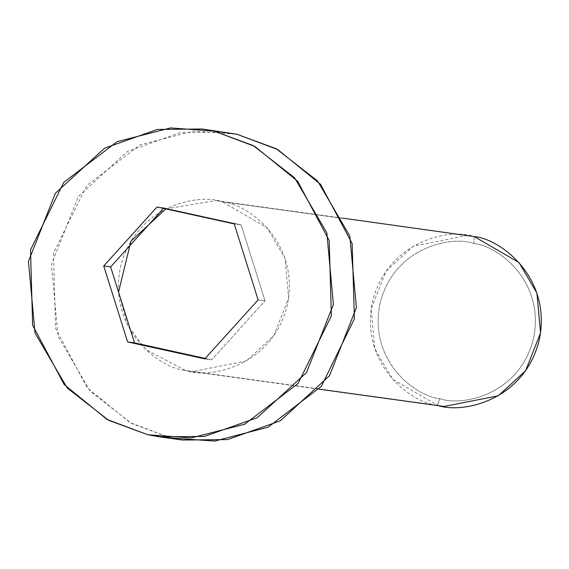<?xml version="1.0" encoding="UTF-8"?>
<svg xmlns="http://www.w3.org/2000/svg" width="569" height="569" viewBox="0 0 569 569"><rect width="100%" height="100%" fill="white"/><g stroke="black" fill="none" stroke-linecap="round" stroke-linejoin="round"><path stroke-width="0.43" stroke-dasharray="2.85 2.13" d="M467.661 235.41L413.393 246.085L386.067 271.143L371.13 308.967L374.779 348.783L392.681 379.324L437.447 405.284L439.837 398.663C461.651 406.714 520.066 395.142 533.637 337.936C545.116 280.268 496.844 245.282 473.678 243.461C451.871 235.402 393.449 246.974 379.879 304.18C368.406 361.848 416.672 396.842 439.837 398.663L437.447 405.284C412.269 403.307 359.8 365.27 372.275 302.587C387.027 240.41 450.527 227.828 474.233 236.583L473.678 243.461C496.844 245.282 545.116 280.268 533.637 337.936C520.066 395.142 461.651 406.714 439.837 398.663C416.672 396.842 368.406 361.848 379.879 304.18C393.449 246.974 451.871 235.402 473.678 243.461L474.233 236.583M165.828 208.901L215.736 200.587L222.308 201.76C198.602 192.998 135.102 205.58 120.351 267.757C107.875 330.44 160.337 368.477 185.522 370.455L437.447 405.284L185.522 370.455L145.636 349.458L127.598 325.333L118.537 292.089M222.308 201.76L342.709 218.404L222.308 201.76L267.074 227.714L284.977 258.262L288.625 298.071L273.689 335.895L246.356 360.952L192.094 371.628L185.522 370.455C209.228 379.21 272.729 366.628 287.48 304.451C299.955 241.768 247.487 203.73 222.308 201.76M225.196 132.164L180.295 132.627L127.513 151.382L78.323 196.483L51.438 264.564L58.01 336.229L90.229 391.209L131.638 423.492L170.814 437.931L147.826 434.752L182.635 440.043M171.198 438.016L130.017 422.611L87.178 387.752L55.613 328.42L53.493 253.084L86.773 185.522L140.145 144.832L193.574 131.105L237.017 134.277M437.447 405.284L444.019 406.451M204.812 358.875L211.711 359.828L205.238 358.413L211.711 359.828L204.812 358.875M163.516 208.396L163.936 207.927L157.044 206.974L163.936 207.927L241.135 224.876L234.236 223.923L241.135 224.876L265.019 300.823L258.127 299.87L265.019 300.823L211.711 359.828L265.019 300.823L241.135 224.876L163.936 207.927L163.516 208.396M342.574 218.119L215.736 200.587M318.925 389.16L192.094 371.628"/><path stroke-width="0.85" d="M318.925 389.16L444.019 406.451L498.28 395.782L525.614 370.725L540.55 332.901L536.901 293.085L518.999 262.544L474.233 236.583L342.574 218.119M118.537 292.089L130.941 241.213L165.828 208.901M159.647 436.864L147.826 434.752L191.269 437.924L244.698 424.197L298.071 383.513L331.35 315.944L329.231 240.616L297.665 181.276L254.827 146.418L214.029 131.098L253.205 145.543L294.614 177.82L326.834 232.806L333.406 304.465L306.52 372.546L257.33 417.646L204.548 436.402L159.647 436.864L182.635 440.043L227.536 439.581L280.311 420.825L329.508 375.725L356.393 307.644L349.821 235.986L317.602 180.999L276.193 148.722L237.017 134.277L202.208 128.992L237.017 134.277L214.029 131.098L170.593 127.925L117.157 141.653L63.785 182.343L30.513 249.905L32.625 325.24L64.197 384.573L107.029 419.438L147.826 434.752L108.651 420.313L67.242 388.037L35.022 333.05L28.45 261.384L55.335 193.304L104.532 148.203L157.307 129.448L202.208 128.992M258.127 299.87L204.812 358.875L127.62 341.933L103.736 265.979L157.044 206.974L234.236 223.923L258.127 299.87L234.236 223.923L157.044 206.974L103.736 265.979L127.62 341.933L204.812 358.875L258.127 299.87M237.017 134.277L277.757 149.569L320.546 184.335L352.14 243.518L354.416 318.732L321.364 386.33L268.12 427.177L214.698 441.075L171.198 438.016M205.238 358.413L134.512 342.887L127.62 341.933L134.512 342.887L110.628 266.932L103.736 265.979L110.628 266.932L163.936 207.927L110.628 266.932L134.512 342.887L205.238 358.413M474.233 236.583C499.411 238.56 551.88 276.598 539.405 339.28C524.654 401.458 461.153 414.04 437.447 405.284"/></g></svg>

